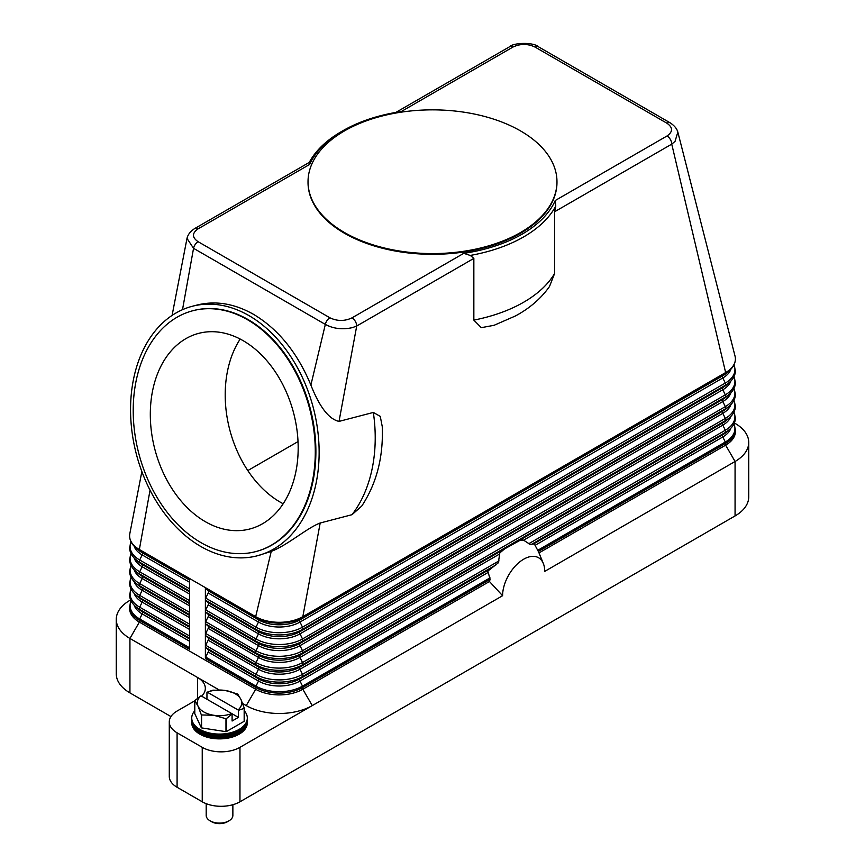 <?xml version="1.0" encoding="UTF-8"?>
<svg xmlns="http://www.w3.org/2000/svg" width="865" height="865" viewBox="0 0 865 865"><rect width="100%" height="100%" fill="white"/><g stroke="black" fill="none" stroke-linecap="round" stroke-linejoin="round"><path stroke-width="1.3" d="M172.092 315.411L186.991 238.416L193.544 248.32L325.337 324.407C333.49 328.776 342.54 329.835 352.488 327.597L356.715 326.019L339.026 421.396L373.334 412.443L380.265 416.379L382.243 426.532C383.465 456.958 376.632 483.459 361.754 506.057L352.001 514.697L320.191 523.001L302.826 616.669A33.346 19.246 180 0 1 255.672 616.669L205.383 587.627A2.227 1.287 120 0 0 205.719 588.546L208.195 590.784A2.227 1.287 -60 0 1 208.195 593.022L205.719 598.115A2.227 1.287 120 0 0 205.383 599.423A2.227 1.287 120 0 0 205.719 600.353L208.195 602.581A2.227 1.287 -60 0 1 208.195 604.819L205.719 609.912A2.227 1.287 120 0 0 205.383 611.22A2.227 1.287 120 0 0 205.719 612.15L208.195 614.377A2.227 1.287 -60 0 1 208.195 616.615L205.719 621.708A2.227 1.287 120 0 0 205.383 623.016A2.227 1.287 120 0 0 205.719 623.946L208.195 626.173A2.227 1.287 -60 0 1 208.195 628.412L205.719 633.504A2.227 1.287 120 0 0 205.383 634.813A2.227 1.287 120 0 0 205.719 635.743L208.195 637.97A2.227 1.287 -60 0 1 208.195 640.208L205.719 645.301A2.227 1.287 120 0 0 205.383 646.609A2.227 1.287 120 0 0 205.719 647.539L208.195 649.766A2.227 1.287 -60 0 1 208.195 652.005L205.719 657.097A2.227 1.287 120 0 0 205.383 658.406L205.383 587.627L189.662 578.555L189.662 649.334L139.362 620.291A2.227 1.287 120 0 1 139.697 618.983A32.87 18.976 180 0 1 131.08 600.905M734.374 422.974L735.066 423.385A46.678 26.945 180 0 1 735.066 423.385L734.374 422.974L735.066 423.374A46.678 26.945 180 0 1 748.733 442.437A46.678 26.945 180 0 1 735.066 461.488L544.723 571.387A29.788 17.192 -60 0 0 543.339 563.504A29.788 17.192 -60 0 0 519.843 561.828A29.788 17.192 -60 0 0 502.597 595.704L489.46 581.507L302.826 689.264A33.346 19.246 180 0 1 255.672 689.264L139.362 622.108A33.346 19.246 180 0 1 129.599 608.495L129.599 606.679A33.346 19.246 0 0 0 139.362 620.291L139.362 622.108L129.934 638.446A46.678 26.945 180 0 1 116.267 619.383A46.678 26.945 180 0 1 129.934 600.332L130.626 599.932M494.369 325.24L481.308 327.662L473.847 320.104L473.847 258.397L470.311 255.424A128.917 74.433 0 0 0 555.752 206.086L554.606 211.763L671.748 144.131A6.671 3.849 60 0 0 671.305 141.546A6.671 3.849 60 0 0 670.375 139.492A6.671 3.849 60 0 0 667.034 135.967C673.057 131.718 673.013 127.458 666.904 123.208L535.111 47.11C527.791 43.596 520.416 43.564 512.999 47.034A6.671 3.849 -120 0 0 509.669 46.71L395.846 112.428M309.724 164.404L309.497 162.285L194.625 228.598A6.671 3.849 60 0 1 197.966 228.922L309.713 164.404A126.701 73.147 180 0 1 342.908 130.723A126.701 73.147 180 0 1 401.252 111.553L512.999 47.034M189.662 578.555L139.362 549.513A33.346 19.246 180 0 1 129.599 535.9A33.346 19.246 180 0 1 129.804 533.759L141.86 471.544M522.46 539.836A40.006 23.096 120 0 0 520.427 540.095L523.595 540.171L530.115 544.431L534.116 543.988A40.006 23.096 120 0 1 534.667 544.582L538.344 551.47A37.487 21.647 -60 0 1 538.992 552.886A37.487 21.647 -60 0 1 539.003 552.908L725.638 445.161L725.638 443.345A33.346 19.246 0 0 0 735.401 429.732L733.985 423.828M489.46 581.507A37.487 21.647 -60 0 1 490.12 579.312L487.828 571.105L498.348 562.769L499.819 552.908L504.619 548.886L520.427 540.095M501.851 550.81A40.006 23.096 120 0 0 499.819 552.908M488.163 570.522A40.006 23.096 120 0 0 487.611 571.754M502.597 595.704L239.962 747.338A26.674 15.397 180 0 1 221.094 751.847A26.674 15.397 180 0 1 202.237 747.338L177.087 732.817A26.674 15.397 180 0 1 169.281 721.929A26.674 15.397 180 0 1 177.087 711.041L194.787 700.823M734.99 355.947A33.346 19.246 180 0 1 735.045 356.153A33.346 19.246 180 0 1 735.401 358.953A33.346 19.246 180 0 1 725.638 372.566A2.227 1.287 60 0 1 725.303 373.485A32.87 18.976 0 0 0 729.465 370.544C733.336 367.149 735.315 363.289 735.401 358.953M735.045 356.153L677.846 132.129L675.035 141.384L671.748 144.131L725.638 372.566L302.826 616.669A2.227 1.287 60 0 1 302.501 617.588L725.303 373.485L722.826 375.724A29.367 16.954 0 0 0 726.546 373.096L729.465 370.544M554.606 211.763L554.606 273.47L549.513 286.488C541.068 298.468 529.704 308.286 515.432 315.963L493.612 325.5M382.243 426.532L382.276 427.245M473.847 258.397L356.715 326.019A6.671 3.849 -120 0 0 356.261 323.434A6.671 3.849 -120 0 0 355.331 321.38A6.671 3.849 -120 0 0 352.001 317.855L463.748 253.337A126.701 73.147 180 0 0 555.287 200.485L555.784 206.119M470.311 255.467L463.748 253.326M248.936 315.595A128.917 91.452 75.4 0 1 319.034 446.502A128.917 91.452 75.4 0 1 257.413 555.763A128.917 91.452 75.4 0 1 200.767 546.453A128.917 91.452 75.4 0 1 130.658 415.535A128.917 91.452 75.4 0 1 192.29 306.275A128.917 91.452 75.4 0 1 248.936 315.595M320.191 523.001C307.259 527.78 287.667 545.112 271.232 551.416L257.413 555.763M192.29 306.275L196.95 305.064C215.558 300.436 234.447 303.539 253.596 314.373C278.4 329.262 297.495 352.834 310.881 385.076C319.607 407.134 328.992 419.244 339.026 421.396M556.974 182.083A124.474 71.871 180 0 1 556.974 182.45A124.474 71.871 180 0 1 480.14 248.839A124.474 71.871 180 0 1 344.486 233.269A124.474 71.871 180 0 1 308.026 182.45A124.474 71.871 180 0 1 308.026 182.083M520.514 130.907A124.474 71.871 180 0 1 556.974 181.726A124.474 71.871 180 0 1 480.14 248.114A124.474 71.871 180 0 1 344.486 232.534A124.474 71.871 180 0 1 308.026 181.726A124.474 71.871 180 0 1 384.86 115.326A124.474 71.871 180 0 1 520.514 130.907M400.711 111.639L401.252 111.553M342.908 130.723L341.34 131.631A128.917 74.433 0 0 0 309.259 162.415M197.966 228.922C191.944 233.204 191.987 237.464 198.096 241.692A6.671 3.849 -60 0 0 195.231 244.46A6.671 3.849 -60 0 0 193.544 248.32L182.504 309.681M198.096 241.692L329.889 317.779A6.671 3.849 -60 0 0 327.024 320.547A6.671 3.849 -60 0 0 325.337 324.407L310.881 385.076M193.111 310.665A124.474 88.306 75.4 0 1 193.414 310.578A124.474 88.306 75.4 0 1 248.104 319.574A124.474 88.306 75.4 0 1 315.79 445.972A124.474 88.306 75.4 0 1 256.289 551.459A124.474 88.306 75.4 0 1 255.986 551.546M247.498 319.726A124.474 88.306 75.4 0 1 315.184 446.135A124.474 88.306 75.4 0 1 255.683 551.621A124.474 88.306 75.4 0 1 200.983 542.636A124.474 88.306 75.4 0 1 133.307 416.227A124.474 88.306 75.4 0 1 192.809 310.74A124.474 88.306 75.4 0 1 247.498 319.726M205.351 521.692A101.097 71.709 75.4 0 1 150.391 419.038A101.097 71.709 75.4 0 1 198.712 333.36A101.097 71.709 75.4 0 1 243.13 340.669A101.097 71.709 75.4 0 1 298.101 443.323A101.097 71.709 75.4 0 1 249.769 529.002A101.097 71.709 75.4 0 1 205.351 521.692M240.189 339.058A101.097 71.709 -104.6 0 0 280.238 502.143A101.097 71.709 -104.6 0 0 283.179 503.754M298.025 441.582L247.812 470.571M271.232 551.416L255.672 616.669A2.227 1.287 120 0 0 256.008 617.588A32.87 18.976 0 0 0 302.501 617.588L300.014 619.827L722.826 375.724A2.227 1.287 -120 0 0 722.491 376.643A2.227 1.287 -120 0 0 722.826 377.951A29.367 16.954 0 0 0 730.893 369.193M150.045 490.163L139.362 549.513A2.227 1.287 120 0 0 139.697 550.443A32.87 18.976 180 0 1 135.535 547.491L138.454 550.043A29.367 16.954 180 0 0 142.174 552.67A2.227 1.287 -60 0 1 142.509 553.6A2.227 1.287 -60 0 1 142.174 554.908A29.367 16.954 180 0 1 134.107 546.139M170.946 716.566L129.934 692.887A46.678 26.945 0 0 1 116.267 673.835L116.267 619.383M201.642 696.174A26.674 15.397 0 0 0 205.329 688.356A26.674 15.397 0 0 0 197.523 677.468L129.934 638.446L129.934 692.887M197.523 698.239L197.523 677.468L219.148 689.946M242.643 703.515L246.244 705.591A46.678 26.945 0 0 0 312.265 705.591L302.826 689.264L302.826 687.448L490.12 579.312M735.401 429.732L735.401 431.549A33.346 19.246 180 0 1 725.638 445.161L735.066 461.488L735.066 515.94A46.678 26.945 0 0 0 748.733 496.888L748.733 442.437M735.066 515.94L239.962 801.79L239.962 747.338M202.237 747.338L202.237 801.79A26.674 15.397 0 0 0 221.094 806.299A26.674 15.397 0 0 0 239.962 801.79M202.237 801.79L177.087 787.269A26.674 15.397 0 0 1 169.281 776.381L169.281 721.929M194.787 710.738A27.788 16.046 0 0 0 191.738 718.047L191.738 720.372A27.788 16.046 0 0 0 199.88 731.714A27.788 16.046 0 0 0 230.155 735.196A27.788 16.046 0 0 0 247.314 720.372L247.314 718.047A27.788 16.046 0 0 0 244.265 710.738M191.738 718.047A27.788 16.046 0 0 0 199.88 729.39A27.788 16.046 0 0 0 230.155 732.86A27.788 16.046 0 0 0 247.314 718.047M191.76 721.01A27.788 16.046 0 0 0 191.738 721.659A27.788 16.046 0 0 0 199.88 733.001A27.788 16.046 0 0 0 230.155 736.483A27.788 16.046 0 0 0 247.314 721.659A27.788 16.046 0 0 0 247.293 721.01M247.314 721.659L247.314 722.837A27.788 16.046 180 0 1 230.155 737.661A27.788 16.046 180 0 1 199.88 734.18A27.788 16.046 180 0 1 191.738 722.837L191.738 721.659M244.168 708.37L244.168 721.313A25.561 14.759 0 0 0 244.265 721.107L244.265 708.165A25.561 14.759 180 0 1 244.168 708.37L238.383 710.338L238.383 717.388L232.101 721.021L232.101 713.971L226.316 718.674A25.561 14.759 180 0 1 225.97 718.729L213.774 715.269L201.577 714.955A25.561 14.759 180 0 1 201.448 714.879A25.561 14.759 180 0 1 201.318 714.804L198.053 706.197A22.23 12.834 0 0 0 203.805 711.949A22.23 12.834 0 0 0 213.774 715.269A22.23 12.834 0 0 0 231.788 713.582L232.101 713.971M244.168 721.313L226.316 731.617L226.316 718.674M225.97 718.729L225.97 731.671A25.561 14.759 0 0 0 226.316 731.617M225.97 731.671L201.577 727.898L201.577 714.955M201.318 714.804L201.318 727.757A25.561 14.759 0 0 0 201.448 727.833A25.561 14.759 0 0 0 201.577 727.898M201.318 727.757L194.787 713.679L194.787 700.726A25.561 14.759 180 0 1 194.885 700.52L200.983 695.795A22.23 12.834 0 0 0 198.053 706.197L194.787 700.726M237.605 694.011A25.561 14.759 180 0 1 237.734 694.087L241 699.547A22.23 12.834 0 0 0 235.248 693.795A22.23 12.834 0 0 0 225.278 690.475L237.475 693.935A25.561 14.759 180 0 1 237.605 694.011M212.736 690.216A25.561 14.759 180 0 1 213.082 690.162L225.278 690.475A22.23 12.834 0 0 0 207.265 692.162L212.736 690.216M206.951 699.244L206.951 692.195M238.383 710.338L238.07 709.949A22.23 12.834 0 0 0 241 699.547L244.265 708.165M238.383 717.388L200.983 695.795M207.265 692.162L238.07 709.949M206.194 803.672L206.194 815.403A13.332 7.699 0 0 0 210.098 820.842L210.098 820.842A13.332 7.699 0 0 0 228.955 820.842A13.332 7.699 0 0 0 232.869 815.403L232.869 804.72M211.666 821.75L210.098 820.842L211.666 821.75A11.115 6.412 0 0 0 227.387 821.75L228.955 820.842M191.76 718.62A27.788 16.046 0 0 0 199.88 730.547A27.788 16.046 0 0 0 230.62 733.909A27.788 16.046 0 0 0 247.293 718.62M205.719 588.546L256.008 617.588L258.484 619.827A2.227 1.287 -60 0 1 258.819 620.746A2.227 1.287 -60 0 1 258.484 622.054L256.008 627.157A2.227 1.287 120 0 0 255.672 628.466A2.227 1.287 120 0 0 256.008 629.385A32.87 18.976 0 0 0 302.501 629.385L725.303 385.282L722.826 387.52A29.367 16.954 0 0 0 726.546 384.893L729.465 382.341C733.336 378.946 735.315 375.086 735.401 370.75L733.985 364.846M205.719 598.115L256.008 627.157A32.87 18.976 0 0 0 302.501 627.157A2.227 1.287 60 0 1 302.826 628.466A2.227 1.287 60 0 1 302.501 629.385L300.014 631.623L722.826 387.52A2.227 1.287 -120 0 0 722.491 388.439A2.227 1.287 -120 0 0 722.826 389.747A29.367 16.954 0 0 0 730.893 380.989M208.195 590.784L258.484 619.827A29.367 16.954 0 0 0 300.014 619.827A2.227 1.287 -120 0 0 299.69 620.746A2.227 1.287 -120 0 0 300.014 622.054L302.501 627.157L725.303 383.054A2.227 1.287 60 0 1 725.638 384.363A2.227 1.287 60 0 1 725.303 385.282A32.87 18.976 0 0 0 729.465 382.341M208.195 593.022L258.484 622.054A29.367 16.954 0 0 0 300.014 622.054L722.826 377.951L725.303 383.054A32.87 18.976 0 0 0 733.92 364.965M189.662 636.034L139.697 607.187A2.227 1.287 120 0 0 139.362 608.495A2.227 1.287 120 0 0 139.697 609.425L142.174 611.652A29.367 16.954 180 0 1 138.454 609.025L135.535 606.484C131.664 603.089 129.685 599.229 129.599 594.882L131.015 588.989M189.662 639.073L142.174 611.652A2.227 1.287 -60 0 1 142.509 612.582A2.227 1.287 -60 0 1 142.174 613.89A29.367 16.954 180 0 1 134.107 605.122M189.662 641.311L142.174 613.89L139.697 618.983L189.662 647.831M189.662 638.273L139.697 609.425A32.87 18.976 180 0 1 135.535 606.484M246.244 705.591L255.672 689.264L255.672 687.448L205.383 658.406M189.662 624.238L139.697 595.39A2.227 1.287 120 0 0 139.362 596.699A2.227 1.287 120 0 0 139.697 597.629L142.174 599.856A29.367 16.954 180 0 1 138.454 597.228L135.535 594.688C131.664 591.292 129.685 587.432 129.599 583.086L131.015 577.193M189.662 627.276L142.174 599.856A2.227 1.287 -60 0 1 142.509 600.786A2.227 1.287 -60 0 1 142.174 602.094A29.367 16.954 180 0 1 134.107 593.325M189.662 629.515L142.174 602.094L139.697 607.187A32.87 18.976 180 0 1 131.08 589.108M189.662 626.476L139.697 597.629A32.87 18.976 180 0 1 135.535 594.688M189.662 612.442L139.697 583.594A2.227 1.287 120 0 0 139.362 584.902A2.227 1.287 120 0 0 139.697 585.832L142.174 588.059A29.367 16.954 180 0 1 138.454 585.432L135.535 582.891C131.664 579.496 129.685 575.625 129.599 571.289L131.015 565.396M189.662 615.48L142.174 588.059A2.227 1.287 -60 0 1 142.509 588.989A2.227 1.287 -60 0 1 142.174 590.298A29.367 16.954 180 0 1 134.107 581.529M189.662 617.707L142.174 590.298L139.697 595.39A32.87 18.976 180 0 1 131.08 577.312M189.662 614.68L139.697 585.832A32.87 18.976 180 0 1 135.535 582.891M189.662 600.645L139.697 571.797A2.227 1.287 120 0 0 139.362 573.106A2.227 1.287 120 0 0 139.697 574.036L142.174 576.263A29.367 16.954 180 0 1 138.454 573.636L135.535 571.095C131.664 567.699 129.685 563.829 129.599 559.493L131.015 553.6M189.662 603.684L142.174 576.263A2.227 1.287 -60 0 1 142.509 577.193A2.227 1.287 -60 0 1 142.174 578.501A29.367 16.954 180 0 1 134.107 569.732M189.662 605.911L142.174 578.501L139.697 583.594A32.87 18.976 180 0 1 131.08 565.515M189.662 602.883L139.697 574.036A32.87 18.976 180 0 1 135.535 571.095M189.662 588.849L139.697 560.001A2.227 1.287 120 0 0 139.362 561.309A2.227 1.287 120 0 0 139.697 562.239L142.174 564.467A29.367 16.954 180 0 1 138.454 561.839L135.535 559.287C131.664 555.903 129.685 552.032 129.599 547.696L131.015 541.804M189.662 591.887L142.174 564.467A2.227 1.287 -60 0 1 142.509 565.396A2.227 1.287 -60 0 1 142.174 566.705A29.367 16.954 180 0 1 134.107 557.936M189.662 594.114L142.174 566.705L139.697 571.797A32.87 18.976 180 0 1 131.08 553.719M189.662 591.076L139.697 562.239A32.87 18.976 180 0 1 135.535 559.287M189.662 582.318L142.174 554.908L139.697 560.001A32.87 18.976 180 0 1 131.08 541.923M189.662 579.28L139.697 550.443L142.174 552.67L189.662 580.091M531.294 544.474L725.303 432.468L722.826 434.706A2.227 1.287 -120 0 0 722.491 435.625A2.227 1.287 -120 0 0 722.826 436.944A29.367 16.954 0 0 0 730.893 428.175M535.121 545.307L722.826 436.944L725.303 442.037A2.227 1.287 60 0 1 725.638 443.345L538.344 551.47M537.76 550.302L725.303 442.037A32.87 18.976 0 0 0 733.92 423.958M205.719 600.353L256.008 629.385L258.484 631.623A29.367 16.954 0 0 0 300.014 631.623A2.227 1.287 -120 0 0 299.69 632.542A2.227 1.287 -120 0 0 300.014 633.85L302.501 638.954A2.227 1.287 60 0 1 302.826 640.262A2.227 1.287 60 0 1 302.501 641.181L300.014 643.419A2.227 1.287 -120 0 0 299.69 644.338A2.227 1.287 -120 0 0 300.014 645.647L302.501 650.75A2.227 1.287 60 0 1 302.826 652.059A2.227 1.287 60 0 1 302.501 652.978L300.014 655.216A2.227 1.287 -120 0 0 299.69 656.135A2.227 1.287 -120 0 0 300.014 657.443L302.501 662.547A2.227 1.287 60 0 1 302.826 663.855A2.227 1.287 60 0 1 302.501 664.774L725.303 420.671L722.826 422.909A2.227 1.287 -120 0 0 722.491 423.828A2.227 1.287 -120 0 0 722.826 425.137L725.303 430.24A2.227 1.287 60 0 1 725.638 431.549A2.227 1.287 60 0 1 725.303 432.468A32.87 18.976 0 0 0 729.465 429.527C733.336 426.142 735.315 422.271 735.401 417.936L733.985 412.032M533.77 543.847L722.826 434.706A29.367 16.954 0 0 0 726.546 432.078L729.465 429.527M205.719 635.743L256.008 664.774L258.484 667.012A2.227 1.287 -60 0 1 258.819 667.931A2.227 1.287 -60 0 1 258.484 669.24L256.008 674.343A32.87 18.976 0 0 0 302.501 674.343A2.227 1.287 60 0 1 302.826 675.652A2.227 1.287 60 0 1 302.501 676.571L496.499 564.564M487.719 572.673L300.014 681.047L302.501 686.14L490.033 577.863M302.501 686.14A2.227 1.287 60 0 1 302.826 687.448A33.346 19.246 0 0 1 255.672 687.448A2.227 1.287 120 0 1 256.008 686.14A32.87 18.976 0 0 0 302.501 686.14M489.071 569.657L300.014 678.809A2.227 1.287 -120 0 0 299.69 679.728A2.227 1.287 -120 0 0 300.014 681.047A29.367 16.954 0 0 1 258.484 681.047L256.008 686.14L205.719 657.097M205.719 647.539L256.008 676.571L258.484 678.809A2.227 1.287 -60 0 1 258.819 679.728A2.227 1.287 -60 0 1 258.484 681.047L208.195 652.005M205.719 645.301L256.008 674.343A2.227 1.287 120 0 0 255.672 675.652A2.227 1.287 120 0 0 256.008 676.571A32.87 18.976 0 0 0 302.501 676.571L300.014 678.809A29.367 16.954 0 0 1 258.484 678.809L208.195 649.766M499.246 554.216L300.014 669.24L302.501 674.343L499.051 560.866M504.619 548.886L300.014 667.012A2.227 1.287 -120 0 0 299.69 667.931A2.227 1.287 -120 0 0 300.014 669.24A29.367 16.954 0 0 1 258.484 669.24L208.195 640.208M523.595 540.171L722.826 425.137A29.367 16.954 0 0 0 730.893 416.379M528.753 543.717L725.303 430.24A32.87 18.976 0 0 0 733.92 412.162M205.719 623.946L256.008 652.978A32.87 18.976 0 0 0 302.501 652.978L725.303 408.875L722.826 411.113A2.227 1.287 -120 0 0 722.491 412.032A2.227 1.287 -120 0 0 722.826 413.34L725.303 418.444A2.227 1.287 60 0 1 725.638 419.752A2.227 1.287 60 0 1 725.303 420.671A32.87 18.976 0 0 0 729.465 417.73C733.336 414.335 735.315 410.475 735.401 406.139L733.985 400.236M518.221 541.036L722.826 422.909A29.367 16.954 0 0 0 726.546 420.282L729.465 417.73M205.719 612.15L256.008 641.181L258.484 643.419A2.227 1.287 -60 0 1 258.819 644.338A2.227 1.287 -60 0 1 258.484 645.647L256.008 650.75A2.227 1.287 120 0 0 255.672 652.059A2.227 1.287 120 0 0 256.008 652.978L258.484 655.216A2.227 1.287 -60 0 1 258.819 656.135A2.227 1.287 -60 0 1 258.484 657.443L256.008 662.547A2.227 1.287 120 0 0 255.672 663.855A2.227 1.287 120 0 0 256.008 664.774A32.87 18.976 0 0 0 302.501 664.774L300.014 667.012A29.367 16.954 0 0 1 258.484 667.012L208.195 637.97M208.195 628.412L258.484 657.443A29.367 16.954 0 0 0 300.014 657.443L722.826 413.34A29.367 16.954 0 0 0 730.893 404.582M205.719 633.504L256.008 662.547A32.87 18.976 0 0 0 302.501 662.547L725.303 418.444A32.87 18.976 0 0 0 733.92 400.365M208.195 602.581L258.484 631.623A2.227 1.287 -60 0 1 258.819 632.542A2.227 1.287 -60 0 1 258.484 633.85L256.008 638.954A2.227 1.287 120 0 0 255.672 640.262A2.227 1.287 120 0 0 256.008 641.181A32.87 18.976 0 0 0 302.501 641.181L725.303 397.078L722.826 399.316A2.227 1.287 -120 0 0 722.491 400.236A2.227 1.287 -120 0 0 722.826 401.544L725.303 406.647A2.227 1.287 60 0 1 725.638 407.956A2.227 1.287 60 0 1 725.303 408.875A32.87 18.976 0 0 0 729.465 405.934C733.336 402.539 735.315 398.679 735.401 394.343L733.985 388.439M208.195 626.173L258.484 655.216A29.367 16.954 0 0 0 300.014 655.216L722.826 411.113A29.367 16.954 0 0 0 726.546 408.485L729.465 405.934M208.195 616.615L258.484 645.647A29.367 16.954 0 0 0 300.014 645.647L722.826 401.544A29.367 16.954 0 0 0 730.893 392.786M205.719 621.708L256.008 650.75A32.87 18.976 0 0 0 302.501 650.75L725.303 406.647A32.87 18.976 0 0 0 733.92 388.569M208.195 604.819L258.484 633.85A29.367 16.954 0 0 0 300.014 633.85L722.826 389.747L725.303 394.851A2.227 1.287 60 0 1 725.638 396.159A2.227 1.287 60 0 1 725.303 397.078A32.87 18.976 0 0 0 729.465 394.137C733.336 390.742 735.315 386.882 735.401 382.546L733.985 376.643M208.195 614.377L258.484 643.419A29.367 16.954 0 0 0 300.014 643.419L722.826 399.316A29.367 16.954 0 0 0 726.546 396.689L729.465 394.137M205.719 609.912L256.008 638.954A32.87 18.976 0 0 0 302.501 638.954L725.303 394.851A32.87 18.976 0 0 0 733.92 376.762M373.334 412.443A128.917 91.452 75.4 0 1 352.001 514.697M667.034 135.967L555.287 200.485M329.889 317.779C337.253 321.304 344.627 321.326 352.001 317.855M535.111 47.11A6.671 3.849 -60 0 1 537.976 46.58A6.671 3.849 -60 0 1 538.441 46.775A6.671 3.849 -60 0 1 538.452 46.786L670.234 122.873A6.671 3.849 -60 0 1 670.31 122.917M666.904 123.208A6.671 3.849 -60 0 1 669.77 122.668A6.671 3.849 -60 0 1 670.234 122.873C674.419 125.652 676.96 128.734 677.846 132.129M554.606 273.47A128.917 74.433 180 0 1 473.847 320.104M177.087 787.269L177.087 732.817M131.015 600.786L129.599 606.679M129.599 535.9C129.685 540.236 131.664 544.107 135.535 547.491M543.339 563.504L538.992 552.886M556.974 181.726L556.974 182.45M255.683 551.621L256.289 551.459M192.809 310.74L193.414 310.578M308.026 181.726L308.026 182.45M509.669 46.71C513.291 42.612 533.683 42.05 538.441 46.786M187.002 238.416C187.846 234.631 190.397 231.355 194.625 228.598"/></g></svg>
